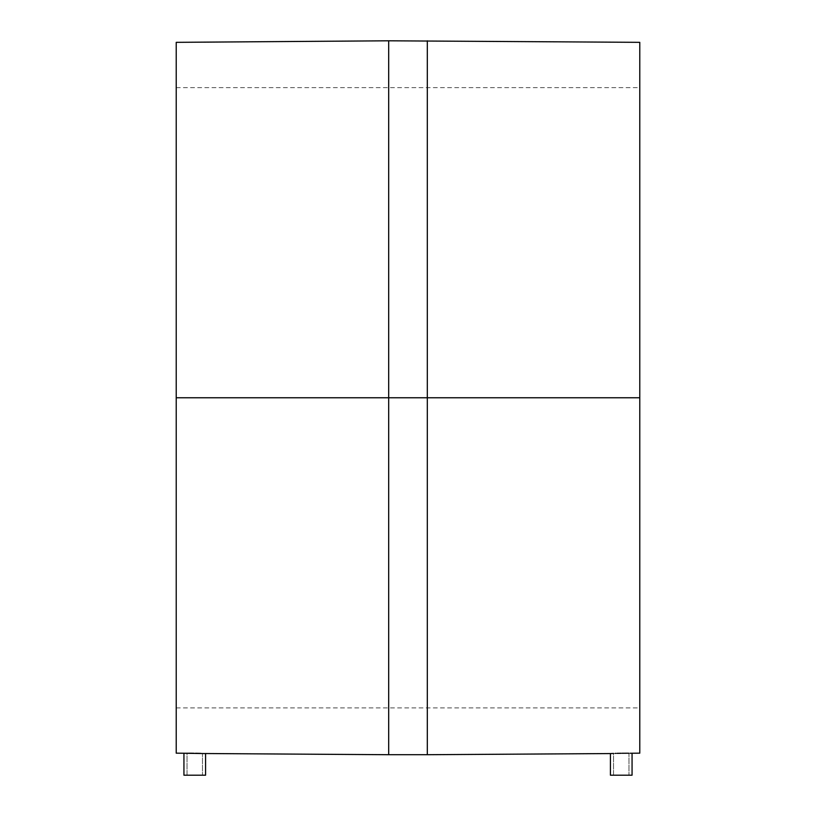 <?xml version="1.0" encoding="UTF-8"?>
<svg xmlns="http://www.w3.org/2000/svg" width="816" height="816" viewBox="0 0 816 816"><rect width="100%" height="100%" fill="white"/><g stroke="black" fill="none" stroke-linecap="round" stroke-linejoin="round"><path stroke-width="0.61" stroke-dasharray="4.08 3.06" d="M202.48 775.2L187.027 775.2L187.027 753.321L202.48 753.525L202.48 775.2L202.48 753.525L187.027 753.321L187.027 775.2L202.48 775.2M184.763 753.26L185.762 753.25L184.763 753.26M628.973 775.2L613.52 775.2L613.52 753.525L628.973 753.321L628.973 775.2L628.973 753.321L613.52 753.525L613.52 775.2L628.973 775.2M632.063 753.27L626.708 753.229M388.681 754.708L388.681 397.759L176.215 397.759L176.215 87.618L176.215 397.759L639.785 397.759L176.215 397.759L176.215 753.168L176.215 397.759L388.681 397.759L388.681 754.708L388.681 397.759L427.319 397.759L427.319 754.708M639.785 42.34L639.785 397.759L427.319 397.759L427.319 754.708L427.319 397.759L639.785 397.759L639.785 87.618L639.785 753.168M199.645 753.352L200.644 753.382M198.849 753.331L190.597 753.229M625.984 753.229L624.587 753.229M625.321 753.229L617.161 753.331M176.215 753.168L176.215 397.759L639.785 397.759L639.785 42.34L639.785 397.759L176.215 397.759L176.215 42.34M427.319 40.8L427.319 397.759L427.319 40.8L427.319 397.759L388.681 397.759L388.681 40.8M388.681 397.759L388.681 40.8L388.681 397.759M176.215 397.759L176.215 87.618L176.215 397.759M639.785 397.759L639.785 707.89L639.785 397.759M628.861 753.239L631.237 753.26M625.382 753.229L627.514 753.229M620.252 753.27L621.313 753.26M610.429 753.566L611.255 753.525M632.063 775.2L610.429 775.2L632.063 775.2M613.52 775.2L619.742 775.2L613.52 775.2M628.973 753.321L613.52 753.525M193.667 753.25L194.81 753.26M187.109 753.239L190.689 753.229M205.571 775.2L183.937 775.2L205.571 775.2M187.027 775.2L202.327 775.2L187.027 775.2M202.48 753.525L187.027 753.321M176.215 87.618L639.785 87.618M176.215 707.89L639.785 707.89"/><path stroke-width="1.22" d="M183.937 753.27L183.937 775.2L205.571 775.2L205.571 753.566L184.763 753.26L205.571 753.566L205.571 775.2L183.937 775.2L183.937 753.27L185.762 753.25L176.215 753.168L176.215 42.34L176.215 397.759L388.681 397.759L388.681 754.708L388.681 397.759L176.215 397.759L176.215 42.34L388.681 40.8L388.681 754.708L204.745 753.525M630.238 753.25L639.785 753.168L639.785 397.759L639.785 753.168L639.785 397.759L427.319 397.759L427.319 754.708L427.319 397.759L427.319 754.708L610.429 753.566L610.429 775.2L632.063 775.2L632.063 753.27L632.063 775.2L610.429 775.2L610.429 753.566L613.591 753.443L611.255 753.525M615.233 753.392L615.876 753.372M622.159 753.25L627.249 753.229M200.767 753.392L195.667 753.27M190.628 753.229L186.079 753.25M190.597 753.229L190.046 753.229M427.319 40.8L427.319 397.759L388.681 397.759L427.319 397.759L427.319 40.8L427.319 397.759L639.785 397.759L639.785 42.34L388.681 40.8M621.251 753.26L616.947 753.341M639.785 397.759L639.785 42.34L639.785 397.759M388.681 397.759L388.681 40.8L388.681 397.759M627.514 753.229L628.861 753.239M190.689 753.229L193.667 753.25M427.319 754.708L388.681 754.708"/></g></svg>
